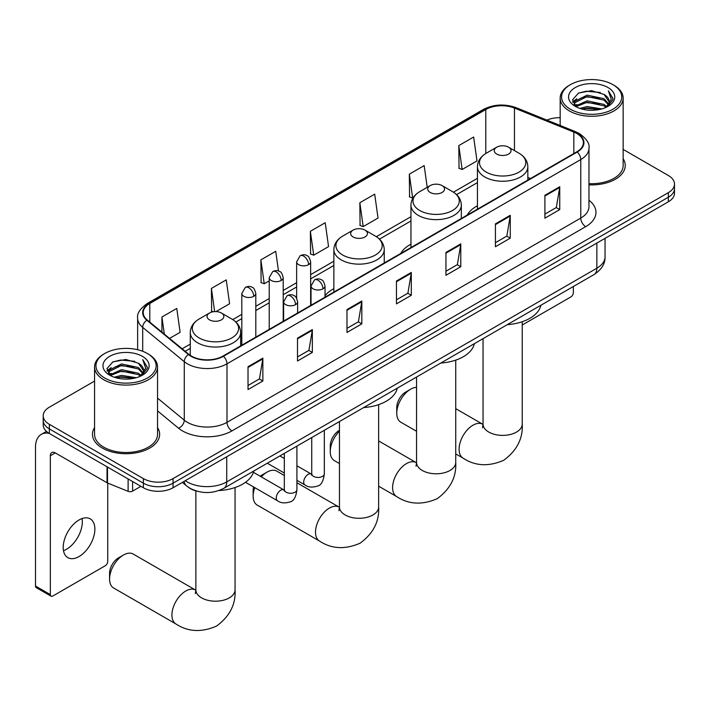 <?xml version="1.0" encoding="UTF-8"?>
<svg xmlns="http://www.w3.org/2000/svg" width="710" height="710" viewBox="0 0 710 710"><rect width="100%" height="100%" fill="white"/><g stroke="black" fill="none" stroke-linecap="round" stroke-linejoin="round"><path stroke-width="1.06" d="M333.86 288.677A37.089 21.415 0 0 0 325.029 295.706M410.948 244.16A37.089 21.415 0 0 0 400.768 253.443M477.448 205.758A37.089 21.415 0 0 0 467.269 215.05M196.688 491.107A20.989 12.123 180 0 1 188.212 487.14M94.563 381.092L49.354 407.194A20.989 12.123 0 0 0 43.203 415.758L43.203 424.899A20.989 12.123 0 0 0 49.354 433.473L143.367 487.752A20.989 12.123 0 0 0 173.054 487.752L668.35 201.791A20.989 12.123 0 0 0 674.5 193.226L674.5 188.656A20.989 12.123 0 0 1 668.35 197.22A20.989 12.123 0 0 0 674.5 188.656L674.5 184.085A20.989 12.123 0 0 0 668.35 175.512L623.149 149.411M43.203 415.758A20.989 12.123 0 0 0 49.354 424.332L143.367 478.611A20.989 12.123 0 0 0 173.054 478.611L173.054 483.182L668.35 197.22L173.054 483.182A20.989 12.123 0 0 1 143.367 483.182A20.989 12.123 0 0 0 173.054 483.182L173.054 487.752M49.354 424.332L49.354 428.902L143.367 483.182L49.354 428.902A20.989 12.123 0 0 1 43.203 420.329A20.989 12.123 0 0 0 49.354 428.902L49.354 433.473M94.563 427.58A33.592 19.392 0 0 0 92.46 434.334A33.592 19.392 0 0 0 102.302 448.045A33.592 19.392 0 0 0 138.903 452.243A33.592 19.392 0 0 0 159.635 434.334A33.592 19.392 0 0 0 157.54 427.58A33.592 19.392 0 0 1 159.635 434.334A33.592 19.392 0 0 1 138.903 452.243A33.592 19.392 0 0 1 102.302 448.045A33.592 19.392 0 0 1 92.46 434.334A33.592 19.392 0 0 1 94.563 427.58M576.813 133.516A22.392 12.931 180 0 1 583.371 142.657A22.392 12.931 180 0 1 576.813 151.798L223.029 356.056A22.392 12.931 180 0 1 188.851 354.325L147.281 320.05A22.392 12.931 180 0 1 143.234 312.64A22.392 12.931 180 0 1 149.792 303.498L485.773 109.517A22.392 12.931 180 0 1 514.457 108.071L573.822 132.069A22.392 12.931 180 0 1 576.813 133.516M577.212 133.285A22.951 13.25 0 0 0 574.141 131.803L514.777 107.805A22.951 13.25 0 0 0 485.383 109.287L149.393 303.268A22.951 13.25 0 0 0 146.828 320.237L188.398 354.512A22.951 13.25 0 0 0 223.428 356.287L577.212 152.029A22.951 13.25 0 0 0 577.212 133.285M248.021 366.715L248.021 389.568L262.86 380.995L262.86 358.142L248.021 366.715M248.021 385.512L259.452 378.909L262.798 358.896A5.6 3.231 -120 0 0 262.86 358.142M259.354 378.971L262.86 380.995M297.499 338.146L297.499 360.999L312.338 352.426L312.338 329.573L297.499 338.146M297.499 356.944L308.93 350.341L312.285 330.336A5.6 3.231 -120 0 0 312.338 329.573M308.832 350.403L312.338 352.426M346.977 309.578L346.977 332.431L361.825 323.858L361.825 301.005L346.977 309.578M346.977 328.375L358.408 321.772L361.763 301.768A5.6 3.231 -120 0 0 361.825 301.005M358.31 321.834L361.825 323.858M544.898 195.312L544.898 218.165L559.746 209.592L559.746 186.739L544.898 195.312M544.898 214.109L556.329 207.506L559.684 187.493A5.6 3.231 -120 0 0 559.746 186.739M556.232 207.568L559.746 209.592M495.42 223.872L495.42 246.734L510.259 238.161L510.259 215.307L495.42 223.872M495.42 242.678L506.851 236.075L510.206 216.062A5.6 3.231 -120 0 0 510.259 215.307M506.754 236.128L510.259 238.161M445.942 252.44L445.942 275.294L460.781 266.729L460.781 243.876L445.942 252.44M445.942 271.238L457.373 264.644L460.719 244.63A5.6 3.231 -120 0 0 460.781 243.876M457.267 264.697L460.781 266.729M396.455 281.009L396.455 303.862L411.303 295.298L411.303 272.436L396.455 281.009M396.455 299.806L407.895 293.212L411.241 273.199A5.6 3.231 -120 0 0 411.303 272.436M407.788 293.265L411.303 295.298M588.972 184.84A33.592 19.392 0 0 0 625.244 165.51A33.592 19.392 0 0 0 623.149 158.765A33.592 19.392 0 0 1 625.244 165.51A33.592 19.392 0 0 1 588.972 184.84M173.054 478.611L668.35 192.65A20.989 12.123 0 0 0 674.5 184.085M560.172 117.691A20.989 12.123 0 0 0 546.904 120.105M216 311.592L229.596 303.747L226.25 279.864L211.402 288.438L211.642 311.158M169.548 338.413L180.118 332.315L176.763 308.433L161.924 317.006L161.924 332.12M359.846 202.74L363.192 226.614L378.039 218.041L374.685 194.167L359.846 202.74L360.085 225.452M427.216 187.325L424.163 165.599L409.324 174.172L409.563 196.883M458.802 145.603L462.157 169.477L476.996 160.913L473.65 137.03L458.802 145.603L459.042 168.314M278.498 271.016L275.728 251.305L260.881 259.869L261.12 282.589M310.359 231.3L313.714 255.183L328.561 246.61L325.207 222.736L310.359 231.3L310.598 254.02M313.714 255.183L310.359 253.931M363.192 226.614L359.846 225.363M409.324 174.172L412.67 198.046L413.113 197.788M412.67 198.046L409.324 196.794M462.157 169.477L458.802 168.226M260.881 259.869L264.235 283.752L269.223 280.867M264.235 283.752L260.881 282.5M213.248 311.752L211.402 311.06M211.402 288.438L214.651 311.61M161.924 317.006L164.321 334.099M522.232 325.002L570.875 296.922A3.497 2.023 120 0 0 573.352 292.635L573.352 286.512M570.378 109.233A30.086 17.368 0 0 0 612.934 109.233A30.086 17.368 0 0 0 612.934 84.668L613.919 85.236A31.488 18.176 0 0 1 623.149 98.095A31.488 18.176 0 0 1 603.704 114.887A31.488 18.176 0 0 1 569.393 110.946A31.488 18.176 0 0 1 560.172 98.095A31.488 18.176 0 0 1 569.393 85.236L570.378 84.668A30.086 17.368 0 0 0 570.378 109.233M588.972 183.624A31.488 18.176 0 0 0 623.149 165.51L623.149 98.095M579.866 108.417L587.126 106.553L601.849 108.914M581.952 109.047L587.126 107.982L599.702 109.446M575.348 106.083L587.126 100.838L604.024 104.405L606.748 106.66M576.067 106.677L587.126 102.267L604.024 105.834L605.994 107.343M574.372 105.107L574.763 101.317L587.126 95.131L604.024 98.69L608.656 103.944M574.212 104.414L574.763 102.746L587.126 96.56L604.024 100.119L608.319 104.618M605.816 107.485A17.493 10.1 0 0 0 609.153 101.548A17.493 10.1 0 0 0 604.024 94.412L609.144 101.894M607.982 87.525A23.093 13.33 0 0 0 575.375 87.499A23.093 13.33 0 0 0 575.224 106.322A23.093 13.33 0 0 0 575.331 106.376A23.093 13.33 0 0 0 608.088 106.322A23.093 13.33 0 0 0 607.982 87.525M604.024 94.412L591.457 90.658L578.543 93.037L572.553 99.799L576.52 107.015M607.245 106.784L612.828 99.711L612.934 98.441L608.399 90.853L611.257 99.356L605.994 107.405M613.919 85.236L612.934 84.668A30.086 17.368 0 0 0 570.378 84.668M608.399 90.853L612.934 98.725M578.242 93.179L586.149 91.226L600.323 92.504M572.784 102.373L575.366 100.35M581.046 97.936L586.149 96.942L599.817 98.069M581.046 103.642L586.149 102.657L599.817 103.775M582.093 109.083L586.149 108.373L599.684 109.455M572.633 101.814L576.866 98.805M574.887 105.657L576.866 104.512M396.757 413.22L396.757 407.505A12.594 7.269 -60 0 1 405.658 392.08L410.611 389.222A19.596 11.316 120 0 0 396.757 413.22A19.596 11.316 120 0 0 400.813 422.193L416.548 431.281M496.707 154.061A8.396 4.846 0 0 0 508.582 154.061A8.396 4.846 0 0 0 508.582 147.201L519.01 153.218A23.146 13.357 0 0 1 519.01 172.113A23.146 13.357 0 0 1 486.279 172.113A23.146 13.357 0 0 1 486.279 153.218C480.581 156.608 477.635 161.099 477.448 166.708A25.187 14.546 0 0 0 484.832 176.994A25.187 14.546 0 0 0 512.283 180.145A25.187 14.546 0 0 0 527.832 166.708C527.645 161.099 524.708 156.608 519.01 153.218L508.582 147.201A8.396 4.846 0 0 0 496.707 147.201A8.396 4.846 0 0 0 496.707 154.061M507.268 324.665A38.491 22.223 0 0 0 540.851 305.282M416.548 387.34A19.596 11.316 120 0 0 410.611 389.222L405.658 392.08M339.46 431.236A19.596 11.316 120 0 0 330.256 451.613L330.256 445.907A12.594 7.269 -60 0 1 339.158 430.473L339.158 430.473M330.256 451.613A19.596 11.316 120 0 0 334.312 460.586L339.46 463.559M430.207 192.454A8.396 4.846 0 0 0 442.082 192.454A8.396 4.846 0 0 0 442.082 185.594L452.501 191.611A23.146 13.357 0 0 1 452.501 210.506A23.146 13.357 0 0 1 419.779 210.506A23.146 13.357 0 0 1 419.779 191.611C414.081 195.001 411.134 199.492 410.948 205.101A25.187 14.546 0 0 0 418.332 215.387A25.187 14.546 0 0 0 445.782 218.538A25.187 14.546 0 0 0 461.331 205.101C461.145 199.492 458.207 195.001 452.501 191.611L442.082 185.594A8.396 4.846 0 0 0 430.207 185.594A8.396 4.846 0 0 0 430.207 192.454M440.768 363.058A38.491 22.223 0 0 0 474.351 343.675M254.792 487.655A19.596 11.316 120 0 0 253.159 496.121L253.159 490.415A12.594 7.269 -60 0 1 253.603 486.962M260.242 476.259A12.594 7.269 -60 0 1 262.07 474.981L267.022 472.123A19.596 11.316 120 0 0 267.013 472.123A19.596 11.316 120 0 0 261.298 476.863M253.159 496.121A19.596 11.316 120 0 0 257.224 505.094L319.562 541.091A19.596 11.316 -60 0 1 316.562 525.391A19.596 11.316 -60 0 1 329.36 508.12A19.596 11.316 -60 0 1 339.158 507.153L339.451 507.322M353.11 236.962A8.396 4.846 0 0 0 364.984 236.962A8.396 4.846 0 0 0 364.984 230.102L375.412 236.119A23.146 13.357 0 0 1 375.412 255.014A23.146 13.357 0 0 1 342.69 255.014A23.146 13.357 0 0 1 342.69 236.119C336.984 239.51 334.046 244 333.86 249.609A25.187 14.546 0 0 0 341.235 259.895A25.187 14.546 0 0 0 368.694 263.046A25.187 14.546 0 0 0 384.243 249.609C384.057 244 381.11 239.51 375.412 236.119L364.984 230.102A8.396 4.846 0 0 0 353.11 230.102A8.396 4.846 0 0 0 353.11 236.962M363.68 407.567A38.491 22.223 0 0 0 397.263 388.184M284.32 475.496L276.811 471.156A19.596 11.316 120 0 0 267.022 472.123L262.07 474.981M109.571 579.023L109.571 573.316A12.594 7.269 -60 0 1 118.481 557.882L123.425 555.034A19.596 11.316 120 0 0 109.571 579.023A19.596 11.316 120 0 0 113.627 587.995L175.974 623.992A19.596 11.316 -60 0 1 172.974 608.292A19.596 11.316 -60 0 1 185.771 591.022A19.596 11.316 -60 0 1 195.57 590.054L195.862 590.223M209.521 319.864A8.396 4.846 0 0 0 221.396 319.864A8.396 4.846 0 0 0 221.396 313.003L231.824 319.021A23.146 13.357 0 0 1 231.824 337.916A23.146 13.357 0 0 1 199.093 337.916A23.146 13.357 0 0 1 199.093 319.021C193.395 322.411 190.457 326.902 190.271 332.511A25.187 14.546 0 0 0 197.646 342.797A25.187 14.546 0 0 0 225.097 345.947A25.187 14.546 0 0 0 240.655 332.511C240.468 326.902 237.522 322.411 231.824 319.021L221.396 313.003A8.396 4.846 0 0 0 209.521 313.003A8.396 4.846 0 0 0 209.521 319.864M218.964 490.539A38.491 22.223 0 0 0 253.665 471.085M195.57 590.054L133.223 554.057A19.596 11.316 120 0 0 123.425 555.034L118.481 557.882M82.032 518.575A22.392 12.931 -60 0 1 66.483 549.291A22.392 12.931 -60 0 1 63.492 550.685M79.041 556.542A22.392 12.931 120 0 0 93.667 536.813A22.392 12.931 120 0 0 90.241 518.868A22.392 12.931 120 0 0 79.041 519.977A22.392 12.931 120 0 0 64.415 539.707A22.392 12.931 120 0 0 67.849 557.652A22.392 12.931 120 0 0 79.041 556.542M132.601 481.54L132.601 491.107L140.891 486.323M49.114 433.331A27.992 16.161 -120 0 0 41.295 434.369A27.992 16.161 -120 0 0 35.5 447.185L35.5 586.025L50.348 594.598L50.348 455.758A6.993 4.038 60 0 1 51.794 452.554A6.993 4.038 60 0 1 55.291 452.9L107.032 482.773L107.032 466.772M50.348 594.598A3.497 2.023 120 0 0 51.067 596.196L36.228 587.623A3.497 2.023 -60 0 1 35.5 586.025M51.067 596.196A3.497 2.023 120 0 0 52.815 596.018L105.266 565.737A3.497 2.023 120 0 0 107.742 561.459L107.742 483.093M132.601 491.107A3.497 2.023 180 0 1 128.12 491.338L107.494 482.995A3.497 2.023 180 0 1 107.032 482.773M104.769 378.048A30.086 17.368 0 0 0 147.325 378.048A30.086 17.368 0 0 0 147.325 353.482L148.319 354.059A31.488 18.176 0 0 1 157.54 366.91A31.488 18.176 0 0 1 138.095 383.711A31.488 18.176 0 0 1 103.784 379.77A31.488 18.176 0 0 1 94.563 366.91A31.488 18.176 0 0 1 103.784 354.059L104.769 353.482A30.086 17.368 0 0 0 104.769 378.048M94.563 366.91L94.563 434.334A31.488 18.176 0 0 0 103.784 447.185A31.488 18.176 0 0 0 138.095 451.125A31.488 18.176 0 0 0 157.54 434.334L157.54 366.91M114.257 377.232L121.525 375.368L136.24 377.729M116.342 377.862L121.525 376.797L134.092 378.261M109.73 374.898L121.525 369.661L138.415 373.22L141.139 375.475M110.458 375.492L121.525 371.09L138.415 374.649L140.385 376.158M108.763 373.93L109.154 370.132L121.525 363.946L138.415 367.514L143.047 372.759M108.612 373.229L109.154 371.561L121.525 365.375L138.415 368.943L142.71 373.442M140.207 376.3A17.493 10.1 0 0 0 143.544 370.371A17.493 10.1 0 0 0 138.415 363.227L143.535 370.709M142.373 356.34A23.093 13.33 0 0 0 109.775 356.313A23.093 13.33 0 0 0 109.624 375.137A23.093 13.33 0 0 0 109.722 375.191A23.093 13.33 0 0 0 142.479 375.137A23.093 13.33 0 0 0 142.373 356.34M138.415 363.227L125.848 359.473L112.934 361.851L106.944 368.614L110.92 375.83M141.636 375.599L147.218 368.525L147.325 367.256L142.79 359.668L145.648 368.17L140.385 376.22M148.319 354.059L147.325 353.482A30.086 17.368 0 0 0 104.769 353.482M142.79 359.668L147.325 367.54M112.633 362.002L120.54 360.05L134.714 361.319M107.174 371.188L109.757 369.164M115.437 366.75L120.54 365.756L134.208 366.884M115.437 372.466L120.54 371.472L134.208 372.599M116.484 377.906L120.54 377.188L134.075 378.27M107.024 370.629L111.257 367.62M109.278 374.472L111.257 373.336M185.274 480.697A27.992 16.161 0 0 0 187.156 481.895A27.992 16.161 0 0 0 226.738 481.895L596.853 268.211A27.992 16.161 0 0 0 605.053 256.789C605.257 263.73 601.556 269.676 593.951 274.619L223.845 488.303A13.996 8.076 60 0 0 226.738 481.895L226.738 456.752M596.853 243.077L596.853 268.211A13.996 8.076 60 0 1 593.951 274.619M184.138 481.353A13.996 9.363 129.5 0 0 186.579 485.897L182.328 482.392M668.35 201.791L668.35 192.65M143.367 487.752L143.367 478.611M588.972 200.247A34.985 20.2 180 0 1 585.723 226.65L231.939 430.899A6.993 4.038 60 0 1 226.987 422.335L580.771 218.076A27.992 16.161 0 0 0 588.972 206.654L588.972 148.141A27.992 16.161 180 0 1 580.771 159.572A6.993 4.038 -120 0 0 577.212 152.029M231.939 430.899A34.985 20.2 180 0 1 182.452 430.899A34.985 20.2 180 0 1 178.538 428.201L157.54 410.895M188.398 354.512A6.993 4.677 129.5 0 0 184.272 361.665L184.272 420.178A27.992 16.161 0 0 0 187.404 422.335A27.992 16.161 0 0 0 226.987 422.335L226.987 363.822A27.992 16.161 180 0 1 184.272 361.665L142.701 327.39A27.992 16.161 180 0 1 137.633 318.124L137.633 349.737M588.972 148.141C589.903 143.775 586.691 138.894 579.324 133.516L575.641 131.732A6.993 3.275 112 0 0 574.141 131.803M575.641 131.732L516.276 107.725C504.686 103.624 493.681 104.219 483.27 109.509A6.993 4.038 60 0 1 485.383 109.287M149.393 303.268A6.993 4.038 -120 0 0 147.281 303.489C140.021 308.717 136.799 313.589 137.633 318.124M146.828 320.237A6.993 4.677 129.5 0 0 142.701 327.39L142.701 351.299M516.276 107.725A6.993 3.275 112 0 0 514.777 107.805M223.428 356.287A6.993 4.038 60 0 1 226.987 363.822L580.771 159.572L580.771 218.076A6.993 4.038 60 0 0 585.723 226.65M157.54 398.132L184.272 420.178A6.993 4.677 -50.5 0 1 178.538 428.201M149.792 303.498L149.792 322.118M573.822 132.069L573.822 153.529M514.457 108.071L514.457 150.591M530.494 178.547L527.832 177.464M485.773 109.517L485.773 153.52M477.448 178.316L453.433 192.179M410.948 216.71L376.344 236.687M333.86 261.218L310.634 274.628M296.638 282.704L283.219 290.452M269.223 298.537L255.804 306.276M241.808 314.361L232.756 319.589M190.271 344.119L182.15 348.805M396.455 281.737L411.241 273.199M445.942 253.168L460.719 244.63M495.42 224.6L510.206 216.062M544.898 196.031L559.684 187.493M346.977 310.305L361.763 301.768M297.499 338.865L312.285 330.336M248.021 367.434L262.798 358.896M522.232 321.736L522.232 424.074A19.596 11.316 180 0 1 516.498 432.079A19.596 11.316 180 0 1 488.791 432.079A19.596 11.316 180 0 1 483.048 424.074L482.525 427.837M522.232 424.074C523.084 438.461 516.916 450.53 503.745 460.266C488.728 466.807 475.203 466.115 463.16 458.19A19.596 11.316 -60 0 1 460.151 442.49A19.596 11.316 -60 0 1 472.958 425.219A19.596 11.316 -60 0 1 482.747 424.252L483.048 424.42M455.731 360.13L455.731 462.467A19.596 11.316 180 0 1 449.998 470.473A19.596 11.316 180 0 1 422.29 470.473A19.596 11.316 180 0 1 416.548 462.467L416.024 466.23M455.731 462.467C456.583 476.854 450.415 488.924 437.245 498.66C422.228 505.2 408.703 504.508 396.659 496.583A19.596 11.316 -60 0 1 393.651 480.883A19.596 11.316 -60 0 1 406.457 463.612A19.596 11.316 -60 0 1 416.246 462.645L416.548 462.813M378.643 404.638L378.643 506.976A19.596 11.316 180 0 1 372.901 514.981A19.596 11.316 180 0 1 345.193 514.981A19.596 11.316 180 0 1 339.46 506.976L338.927 510.738M235.054 487.539L235.054 589.877A19.596 11.316 180 0 1 229.312 597.882A19.596 11.316 180 0 1 201.604 597.882A19.596 11.316 180 0 1 195.862 589.877L195.339 593.64M322.979 288.81A6.993 4.038 0 0 0 325.029 285.952C323.92 281.905 322.81 279.917 321.71 279.997C319.677 278.568 317.29 278.533 314.53 279.891A6.993 4.038 60 0 1 318.036 280.237A6.993 4.038 -120 0 1 322.979 288.81A6.993 4.038 0 0 1 313.083 288.81A6.993 4.038 0 0 1 311.033 285.952L314.53 279.891M296.913 480.324L304.989 484.983A6.301 3.639 -60 0 1 304.022 479.933A6.301 3.639 -60 0 1 308.14 474.386A6.301 3.639 -60 0 1 308.415 474.236A6.301 3.639 -60 0 1 311.282 474.067L296.913 465.778M312.098 474.706L311.53 475.167L311.734 473.81A6.301 3.639 -0 0 0 313.58 476.383A6.301 3.639 -0 0 0 322.198 476.543A6.301 3.639 -0 0 0 324.328 473.81C323.467 481.123 321.204 485.214 317.539 486.066C312.276 487.663 308.087 487.309 304.989 484.983M295.564 304.634A6.993 4.038 0 0 0 297.614 301.777C296.505 297.73 295.404 295.75 294.295 295.821C292.272 294.393 289.875 294.357 287.124 295.715A6.993 4.038 60 0 1 290.621 296.061A6.993 4.038 -120 0 1 295.564 304.634A6.993 4.038 0 0 1 285.668 304.634A6.993 4.038 0 0 1 283.618 301.777L287.124 295.715M245.509 482.294L277.575 500.807A6.301 3.639 -60 0 1 276.607 495.757A6.301 3.639 -60 0 1 280.725 490.211A6.301 3.639 -60 0 1 281 490.06A6.301 3.639 -60 0 1 283.876 489.9L253.355 472.283M284.683 490.53L284.124 491L284.32 489.634A6.301 3.639 -0 0 0 286.166 492.207A6.301 3.639 -0 0 0 294.783 492.367A6.301 3.639 -0 0 0 296.913 489.634C296.052 496.947 293.789 501.038 290.124 501.89C284.861 503.497 280.681 503.133 277.575 500.807M308.584 264.67A6.993 4.038 0 0 0 310.634 261.812C309.524 257.765 308.415 255.777 307.306 255.857C305.282 254.428 302.895 254.393 300.135 255.751A6.993 4.038 60 0 1 303.632 256.097A6.993 4.038 -120 0 1 308.584 264.67A6.993 4.038 0 0 1 298.688 264.67A6.993 4.038 0 0 1 296.638 261.812L300.135 255.751M281.169 280.494A6.993 4.038 0 0 0 283.219 277.637C282.11 273.59 281 271.611 279.9 271.681C277.867 270.261 275.48 270.226 272.72 271.575A6.993 4.038 60 0 1 276.217 271.921A6.993 4.038 -120 0 1 281.169 280.494A6.993 4.038 0 0 1 271.273 280.494A6.993 4.038 0 0 1 269.223 277.637L272.72 271.575M253.754 296.318A6.993 4.038 0 0 0 255.804 293.461C254.695 289.423 253.594 287.435 252.485 287.514C250.461 286.086 248.065 286.05 245.314 287.408A6.993 4.038 60 0 1 248.811 287.754A6.993 4.038 -120 0 1 253.754 296.318A6.993 4.038 0 0 1 243.858 296.318A6.993 4.038 0 0 1 241.808 293.461L245.314 287.408M50.348 455.758L55.291 452.9M107.494 467.038L107.494 482.995M128.12 491.338L128.12 478.948M223.845 488.303C212.583 493.956 201.32 493.956 190.058 488.303L186.579 485.897M605.053 256.789L605.053 238.338M483.27 109.509L147.281 303.489M477.448 182.576L456.566 194.629M410.948 220.97L379.477 239.137M333.86 265.478L310.634 278.888M296.638 286.964L283.219 294.712M269.223 302.797L255.804 310.536M241.808 318.621L235.889 322.038M190.271 348.379L185.195 351.308M574.159 104.867L574.159 103.704M560.172 125.475L560.172 98.095M463.16 458.19L455.731 453.903M527.832 180.083L527.832 166.708M477.448 209.166L477.448 166.708M496.707 147.201L486.279 153.218M482.747 424.252L455.731 408.649M483.048 338.652L483.048 424.074M396.659 496.583L378.643 486.181M461.331 218.476L461.331 205.101M410.948 247.559L410.948 205.101M430.207 185.594L419.779 191.611M416.246 462.645L378.643 440.937M416.548 377.045L416.548 462.467M378.643 506.976C379.486 521.362 373.327 533.432 360.147 543.168C345.14 549.709 331.605 549.016 319.562 541.091M384.243 262.984L384.243 249.609M333.86 292.067L333.86 249.609M353.11 230.102L342.69 236.119M339.158 507.153L296.913 482.764M339.46 421.554L339.46 506.976M235.054 589.877C235.898 604.263 229.738 616.333 216.559 626.069C201.542 632.61 188.017 631.918 175.974 623.992M240.655 345.885L240.655 332.511M190.271 355.373L190.271 332.511M209.521 313.003L199.093 319.021M195.862 490.885L195.862 589.877M324.328 430.287L324.328 473.81M325.029 297.17L325.029 285.952M284.32 473.046L267.288 463.213M311.734 437.555L311.734 473.81M311.033 305.247L311.033 285.952M284.32 458.5L279.891 455.944M296.913 446.111L296.913 489.634M297.614 312.995L297.614 301.777M284.32 453.388L284.32 489.634M283.618 321.071L283.618 301.777M310.634 305.477L310.634 261.812M296.638 298.2L296.638 261.812M283.219 321.302L283.219 277.637M269.223 329.387L269.223 277.637M255.804 337.135L255.804 293.461M241.808 345.211L241.808 293.461M41.295 434.369L46.461 431.387M108.559 373.682L108.559 372.519"/></g></svg>
